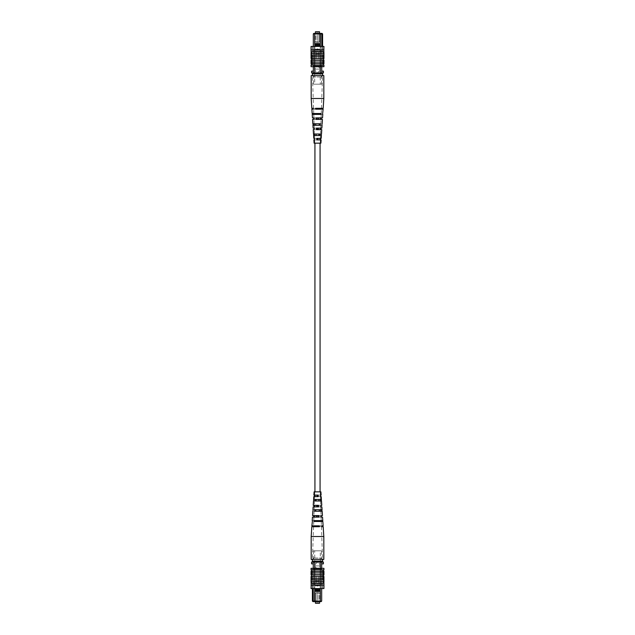 <?xml version="1.0" encoding="UTF-8"?>
<svg xmlns="http://www.w3.org/2000/svg" width="635" height="635" viewBox="0 0 635 635"><rect width="100%" height="100%" fill="white"/><g stroke="black" fill="none" stroke-linecap="round" stroke-linejoin="round"><path stroke-width="0.48" stroke-dasharray="3.17 2.38" d="M317.5 491.839L320.072 491.839L317.5 491.839M317.5 143.161L320.072 143.161L317.5 143.161M316.897 45.474L316.897 31.75L318.103 31.75L316.897 31.75L318.103 31.75L316.897 31.75L316.897 45.474L318.103 45.474L318.103 31.75L318.103 45.474L316.897 45.474M314.928 42.045L320.072 42.045L314.928 42.045L314.928 45.474L320.072 45.474L314.928 45.474L314.928 42.045M319.556 33.401L319.556 42.045L319.556 31.75L315.444 31.75L315.444 42.045L319.556 42.045L315.444 42.045L315.444 33.401M320.072 42.045L320.072 45.474L320.072 42.045M320.103 69.429A2.572 2.572 0 0 1 317.524 72.009A2.572 2.572 0 0 1 314.952 69.429A2.572 2.572 0 0 1 317.524 66.858A2.572 2.572 0 0 1 320.103 69.429A2.572 2.572 0 0 1 317.524 72.009A2.572 2.572 0 0 1 314.952 69.429A2.572 2.572 0 0 1 317.524 66.858A2.572 2.572 0 0 1 320.103 69.429M320.246 44.553L320.246 45.577L314.809 45.577L314.809 44.553L320.27 44.537L320.27 33.909L322.588 33.909L322.588 51.411L321.731 51.411L322.588 51.411L322.588 46.434M314.809 45.577L314.809 66L314.809 50.038L320.246 50.038L320.246 66L314.809 66L321.731 66L321.731 33.909L321.731 51.411L321.731 33.909L321.215 33.401L313.841 33.401L313.325 33.909L313.325 66L314.809 66L313.325 66L313.325 72.866L321.731 72.866L311.61 72.866L311.61 71.144L313.325 71.144M313.325 33.909L314.785 33.909L314.809 44.553M321.731 46.434L321.731 66L313.325 66L321.731 66L320.246 66L320.246 45.577M322.588 33.909L321.215 33.401M320.532 66L320.532 72.866L320.5 69.088L314.523 69.088L320.5 69.088L314.523 69.088L320.5 69.088L320.5 33.401L320.5 43.521L320.5 33.401L320.072 33.401L320.5 33.401L320.072 33.401L320.072 43.521L320.072 33.401L320.072 43.521L320.072 33.401L320.5 33.401L314.523 33.401L320.5 33.401L320.5 72.866L314.523 72.866L320.5 72.866L320.5 60.508L320.5 72.866L320.088 72.866L320.088 60.508L320.286 84.185L314.714 84.185L320.286 84.185M314.523 72.866L314.523 33.401L314.952 33.401L314.523 33.401L314.952 33.401L314.952 43.521L314.952 33.401L314.952 43.521L314.952 33.401L314.523 33.401L314.523 66M317.841 49.181L320.27 49.181L320.246 50.038L314.809 50.038L314.785 49.181L317.159 49.181M321.731 66.683L321.731 72.866L322.651 72.866L313.325 72.866M313.325 46.434L313.325 66.683M321.731 72.866L323.421 72.866L323.421 71.144L321.731 71.144M320.072 43.521L320.5 43.521L320.072 43.521M314.952 43.521L314.523 43.521L314.952 43.521M320.27 46.434L320.27 50.022L320.27 46.434L314.785 46.434L314.785 50.022L314.785 49.181L320.27 49.181L320.27 45.593L320.27 46.434L314.785 46.434L314.785 49.181L314.785 46.434M320.27 43.696L314.785 43.696L314.785 33.401L314.785 33.909L320.27 33.909L320.27 33.401L320.27 44.537L320.27 33.401M314.785 43.696L314.785 33.401M321.62 84.185L321.62 76.938L322.651 75.605A1.373 1.286 90 0 0 321.358 76.978L321.358 76.978A1.373 1.286 90 0 1 322.651 75.605L312.349 75.605A1.373 1.286 90 0 1 313.642 76.978A1.373 1.286 90 0 0 312.349 75.605L322.651 75.605L312.349 75.605L322.651 75.605L322.651 73.89L312.349 73.89L312.349 75.605L313.642 76.978L313.38 84.185L321.62 84.185L313.38 84.185M320.286 72.866L320.5 54.673L320.5 72.866L314.5 72.866L314.5 54.673L320.5 54.673L314.5 54.673L320.5 54.673L320.5 53.816L320.5 54.673L314.5 54.673L314.5 53.816L320.5 53.816L314.5 53.816L314.5 51.586L320.5 51.586L320.5 60.508L314.5 60.508L314.912 60.508L314.912 72.866L314.912 60.508L320.088 60.508L314.5 60.508L314.5 51.586L314.714 84.185M314.714 72.866L320.5 72.866M320.5 60.508L320.088 60.508L320.5 60.508L320.5 51.586L314.5 51.586L320.5 51.586L314.5 51.586L314.5 60.508L320.5 60.508M322.651 73.89L322.651 72.866M312.349 73.89L312.349 72.866M317.929 49.443L317.071 49.443L317.929 49.443L317.071 49.443L317.5 49.871L317.929 49.443L317.071 49.443L317.929 49.443M311.063 49.871L311.063 51.76L311.063 49.871L323.945 49.871L311.063 49.871L323.937 49.871L323.937 46.434L311.063 46.434L311.055 51.76L323.937 51.76L311.055 51.76L311.491 52.102L311.491 58.618L311.491 52.53L311.491 58.611L317.5 58.618L323.509 58.618L323.509 52.53L323.509 65.143L311.491 65.143L323.937 65.143L323.937 66.683L311.063 66.683L311.063 65.143L323.509 65.143M311.055 51.76L323.937 51.76L323.509 55.189L311.491 55.189L323.509 55.189L323.509 56.737L311.491 56.737L323.509 56.737L323.509 58.618L311.491 58.618L311.491 60.166L323.509 60.166L311.491 60.166L311.491 65.143M317.5 62.055L323.509 62.055L317.5 62.055M317.5 63.595L323.509 63.595L317.5 63.595M311.491 53.3L323.509 53.3M323.509 58.539L323.937 58.539L323.509 57.833L323.937 57.833L323.509 57.833L323.937 57.833L323.937 52.53L323.509 52.53L323.937 52.53L323.509 52.53L323.937 52.53L323.509 52.53L323.937 52.53L323.509 52.53L323.937 52.53L323.937 58.611L323.937 52.53L323.937 57.912L323.509 52.53L323.509 57.912L323.509 55.991L323.937 55.983L323.937 52.53L323.937 58.539L323.509 58.539L323.509 52.53L323.509 58.539L323.937 58.539L323.509 58.539L323.937 58.539L323.937 52.53L323.509 52.53L323.937 52.641M323.509 63.762L323.509 60.047L323.509 63.762M311.491 58.539L311.063 58.539L311.491 58.539L311.063 58.539L311.491 58.539L311.063 58.539L311.063 52.53L311.063 58.611L311.063 52.53L311.063 57.912L311.491 52.53L311.491 57.912L311.491 55.991L311.063 55.983L311.063 52.53L311.063 58.539L311.063 52.53L311.491 52.53L311.491 58.539L311.491 52.53L311.063 52.641M311.491 63.762L311.491 60.047L311.491 63.762M323.937 51.76L323.937 49.871M313.214 58.618L316.127 58.618L313.214 58.618L313.214 66.683L321.786 66.683L312.349 66.683L312.349 54.848L313.214 53.991L313.214 66.683L312.349 66.683L312.349 54.848L313.214 53.991L313.214 66.683L313.214 50.903L321.786 50.903L321.786 66.683L322.651 66.683L322.651 54.848L321.786 53.991L321.786 66.683L322.651 66.683L322.651 54.848L321.786 53.991L321.786 66.683L321.786 46.434L321.786 51.586L321.786 46.434L321.786 50.903L313.214 50.903L321.786 50.903L313.214 50.903L313.214 46.434L313.214 58.618L316.127 58.618L316.127 51.76L318.873 51.76L316.127 51.76L316.127 58.618L313.214 58.618M318.873 51.76L318.873 58.618L321.786 58.618L318.873 58.618L321.786 58.618L318.873 58.618L318.873 51.76L318.873 58.618L318.873 51.76L316.127 51.76L318.873 51.76M316.127 51.76L316.127 58.618L316.127 51.76M312.349 46.434L313.214 46.434L312.349 46.434L312.349 51.586L313.214 51.586L312.349 51.586L312.349 46.434M321.786 46.434L313.214 46.434L321.786 46.434M322.651 51.586L322.651 46.434L322.651 51.586L321.786 51.586L322.651 51.586M311.063 53.229L311.063 55.412L311.063 53.229L311.491 53.229L311.491 55.412L311.491 53.229L311.063 53.229M311.063 56.118L311.491 56.118L311.063 56.118M311.063 54.269L311.491 54.269M311.063 52.53L311.491 52.53M311.063 55.412L311.491 55.412L311.063 55.412M311.063 54.3L311.491 54.3M311.063 57.912L311.491 57.912M311.063 57.833L311.491 57.833M311.063 63.762L311.063 60.047L311.491 60.047M323.937 53.229L323.937 55.412L323.937 53.229L323.509 53.229L323.509 55.412L323.509 53.229L323.937 53.229M323.937 56.118L323.509 56.118L323.937 56.118M323.937 54.269L323.509 54.269M323.937 55.412L323.509 55.412L323.937 55.412M323.937 54.3L323.509 54.3M323.937 57.912L323.509 57.912M323.937 63.762L323.937 60.047L323.509 60.047M311.491 63.595L323.509 63.595M311.491 62.055L323.509 62.055M311.491 56.737L323.509 56.737M311.491 55.189L323.509 55.189M311.491 60.166L323.509 60.166M311.491 58.618L323.509 58.618M311.182 98.488L323.818 98.488M311.182 75.605L323.818 75.605M313.214 129.651L318.524 129.651L314.301 129.651L314.746 129.651L314.714 128.127L314.254 128.127L316.42 128.127M311.88 109.164L319.286 109.164L313.587 109.164L314.317 109.164L314.301 108.299L313.555 108.299L319.326 108.299L314.301 108.299M312.547 119.412L318.913 119.412L313.944 119.412L314.531 119.412L314.5 117.888L313.896 117.888L318.968 117.888L314.5 117.888M316.865 139.898L314.658 139.898L314.611 138.366L316.809 138.366M319.746 135.533L313.603 135.533M313.499 134.009L319.834 134.009M320.342 125.293L312.936 125.293M312.833 123.769L320.429 123.769M320.969 114.395L312.222 114.395M312.166 113.53L321.016 113.53M314.722 75.605L322.58 75.605L314.722 75.605M319.556 113.53L313.984 113.53L314.031 114.395L322.54 114.395L321.167 114.395L321.262 113.53L319.556 113.53M314.031 114.395L321.167 114.395M319.357 123.769L314.571 123.769L314.658 125.293L321.913 125.293L320.818 125.293L320.905 123.769L319.357 123.769M314.658 125.293L320.85 125.293L320.746 128.127L317.087 128.127M319.167 134.009L315.166 134.009L315.254 135.533L321.318 135.533L320.484 135.533L320.54 134.009L319.167 134.009M315.254 135.533L320.492 135.533L320.389 138.366L317.309 138.366M316.008 143.161L320.223 143.161L316.008 143.161M314.714 128.127L317.913 128.127M318.524 129.651L318.579 128.127M319.286 109.164L319.326 108.299M318.913 119.412L318.968 117.888M314.936 138.366L317.69 138.366M317.659 139.898L313.888 139.898M318.135 139.898L318.191 138.366M320.897 143.161L314.103 143.161M321.191 113.53L313.984 113.53M320.865 123.769L314.571 123.769M320.532 134.009L315.166 134.009M315.674 108.299L323.175 108.299M323.12 109.164L315.714 109.164M316.032 117.888L322.548 117.888M322.453 119.412L316.087 119.412M320.746 128.127L321.881 128.127M321.786 129.651L316.476 129.651M320.389 138.366L321.215 138.366M321.112 139.898L317.341 139.898M313.341 109.164L314.317 109.164M313.722 119.412L314.531 119.412M314.103 129.651L314.746 129.651M314.5 139.898L314.968 139.898M318.103 589.526L318.103 603.25L316.897 603.25L318.103 603.25L316.897 603.25L318.103 603.25L318.103 589.526L316.897 589.526L316.897 603.25L316.897 589.526L318.103 589.526M320.072 592.955L314.928 592.955L320.072 592.955L320.072 589.526L314.928 589.526L320.072 589.526L320.072 592.955M315.444 601.599L315.444 592.955L315.444 603.25L319.556 603.25L319.556 592.955L315.444 592.955L319.556 592.955L319.556 601.599M314.928 592.955L314.928 589.526L314.928 592.955M314.897 565.571A2.572 2.572 0 0 1 317.476 562.991A2.572 2.572 0 0 1 320.048 565.571A2.572 2.572 0 0 1 317.476 568.142A2.572 2.572 0 0 1 314.897 565.571A2.572 2.572 0 0 1 317.476 562.991A2.572 2.572 0 0 1 320.048 565.571A2.572 2.572 0 0 1 317.476 568.142A2.572 2.572 0 0 1 314.897 565.571M314.754 590.447L314.754 589.423L320.191 589.423L320.191 590.447L314.73 590.463L314.73 601.091L312.412 601.091L312.412 583.589L313.269 583.589L312.412 583.589L312.412 588.566M320.191 589.423L320.191 569L320.191 584.962L314.754 584.962L314.754 569L320.191 569L313.269 569L313.269 601.091L313.269 583.589L313.269 601.091L313.785 601.599L321.159 601.599L321.675 601.091L321.675 569L320.191 569L321.675 569L321.675 562.134L313.269 562.134L323.39 562.134L323.39 563.856L321.675 563.856M321.675 601.091L320.215 601.091L320.191 590.447M313.269 588.566L313.269 569L321.675 569L313.269 569L314.754 569L314.754 589.423M312.412 601.091L313.785 601.599M314.468 569L314.468 562.134L314.5 565.912L320.477 565.912L314.5 565.912L320.477 565.912L314.5 565.912L314.5 601.599L314.5 591.479L314.5 601.599L314.928 601.599L314.5 601.599L314.928 601.599L314.928 591.479L314.928 601.599L314.928 591.479L314.928 601.599L314.5 601.599L320.477 601.599L314.5 601.599L314.5 562.134L320.477 562.134L314.5 562.134L314.5 574.492L314.5 562.134L314.912 562.134L314.912 574.492L314.714 550.815L320.286 550.815L314.714 550.815M320.477 562.134L320.477 601.599L320.048 601.599L320.477 601.599L320.048 601.599L320.048 591.479L320.048 601.599L320.048 591.479L320.048 601.599L320.477 601.599L320.477 569M317.159 585.819L314.73 585.819L314.754 584.962L320.191 584.962L320.215 585.819L317.841 585.819M313.269 568.317L313.269 562.134L312.349 562.134L321.675 562.134M321.675 588.566L321.675 568.317M313.269 562.134L311.579 562.134L311.579 563.856L313.269 563.856M314.928 591.479L314.5 591.479L314.928 591.479M320.048 591.479L320.477 591.479L320.048 591.479M314.73 588.566L314.73 584.978L314.73 588.566L320.215 588.566L320.215 584.978L320.215 585.819L314.73 585.819L314.73 589.407L314.73 588.566L320.215 588.566L320.215 585.819L320.215 588.566M314.73 591.304L320.215 591.304L320.215 601.599L320.215 601.091L314.73 601.091L314.73 601.599L314.73 590.463L314.73 601.599M320.215 591.304L320.215 601.599M313.38 550.815L313.38 558.062L312.349 559.395A1.373 1.286 -90 0 0 313.642 558.022L313.642 558.022A1.373 1.286 -90 0 1 312.349 559.395L322.651 559.395A1.373 1.286 -90 0 1 321.358 558.022A1.373 1.286 -90 0 0 322.651 559.395L312.349 559.395L322.651 559.395L312.349 559.395L312.349 561.11L322.651 561.11L322.651 559.395L321.358 558.022L321.62 550.815L313.38 550.815L321.62 550.815M314.714 562.134L314.5 580.327L314.5 562.134L320.5 562.134L320.5 580.327L314.5 580.327L320.5 580.327L314.5 580.327L314.5 581.184L314.5 580.327L320.5 580.327L320.5 581.184L314.5 581.184L320.5 581.184L320.5 583.414L314.5 583.414L314.5 574.492L320.5 574.492L320.088 574.492L320.088 562.134L320.088 574.492L314.912 574.492L320.5 574.492L320.5 583.414L320.286 550.815M320.286 562.134L314.5 562.134M314.5 574.492L314.912 574.492L314.5 574.492L314.5 583.414L320.5 583.414L314.5 583.414L320.5 583.414L320.5 574.492L314.5 574.492M312.349 561.11L312.349 562.134M322.651 561.11L322.651 562.134M317.071 585.557L317.929 585.557L317.071 585.557L317.929 585.557L317.5 585.129L317.071 585.557L317.929 585.557L317.071 585.557M323.937 585.129L323.937 583.24L323.937 585.129L311.055 585.129L323.937 585.129L311.063 585.129L311.063 588.566L323.937 588.566L323.945 583.24L311.063 583.24L323.945 583.24L323.509 582.898L323.509 576.382L323.509 582.47L323.509 576.389L317.5 576.382L311.491 576.382L311.491 582.47L311.491 569.857L323.509 569.857L311.063 569.857L311.063 568.317L323.937 568.317L323.937 569.857L311.491 569.857M323.945 583.24L311.063 583.24L311.491 579.811L323.509 579.811L311.491 579.811L311.491 578.263L323.509 578.263L311.491 578.263L311.491 576.382L323.509 576.382L323.509 574.834L311.491 574.834L323.509 574.834L323.509 569.857M317.5 572.945L311.491 572.945L317.5 572.945M317.5 571.405L311.491 571.405L317.5 571.405M323.509 581.7L311.491 581.7M311.491 576.461L311.063 576.461L311.491 577.167L311.063 577.167L311.491 577.167L311.063 577.167L311.063 582.47L311.491 582.47L311.063 582.47L311.491 582.47L311.063 582.47L311.491 582.47L311.063 582.47L311.491 582.47L311.063 582.47L311.063 576.389L311.063 582.47L311.063 577.088L311.491 582.47L311.491 577.088L311.491 579.009L311.063 579.017L311.063 582.47L311.063 576.461L311.491 576.461L311.491 582.47L311.491 576.461L311.063 576.461L311.491 576.461L311.063 576.461L311.063 582.47L311.491 582.47L311.063 582.358M311.491 571.238L311.491 574.953L311.491 571.238M323.509 576.461L323.937 576.461L323.509 576.461L323.937 576.461L323.509 576.461L323.937 576.461L323.937 582.47L323.937 576.389L323.937 582.47L323.937 577.088L323.509 582.47L323.509 577.088L323.509 579.009L323.937 579.017L323.937 582.47L323.937 576.461L323.937 582.47L323.509 582.47L323.509 576.461L323.509 582.47L323.937 582.358M323.509 571.238L323.509 574.953L323.509 571.238M311.063 583.24L311.063 585.129M321.786 576.382L318.873 576.382L321.786 576.382L321.786 568.317L313.214 568.317L322.651 568.317L322.651 580.152L321.786 581.009L321.786 568.317L322.651 568.317L322.651 580.152L321.786 581.009L321.786 568.317L321.786 584.097L313.214 584.097L313.214 568.317L312.349 568.317L312.349 580.152L313.214 581.009L313.214 568.317L312.349 568.317L312.349 580.152L313.214 581.009L313.214 568.317L313.214 588.566L313.214 583.414L313.214 588.566L313.214 584.097L321.786 584.097L313.214 584.097L321.786 584.097L321.786 588.566L321.786 576.382L318.873 576.382L318.873 583.24L316.127 583.24L318.873 583.24L318.873 576.382L321.786 576.382M316.127 583.24L316.127 576.382L313.214 576.382L316.127 576.382L313.214 576.382L316.127 576.382L316.127 583.24L316.127 576.382L316.127 583.24L318.873 583.24L316.127 583.24M318.873 583.24L318.873 576.382L318.873 583.24M322.651 588.566L321.786 588.566L322.651 588.566L322.651 583.414L321.786 583.414L322.651 583.414L322.651 588.566M313.214 588.566L321.786 588.566L313.214 588.566M312.349 583.414L312.349 588.566L312.349 583.414L313.214 583.414L312.349 583.414M323.937 581.771L323.937 579.588L323.937 581.771L323.509 581.771L323.509 579.588L323.509 581.771L323.937 581.771M323.937 578.882L323.509 578.882L323.937 578.882M323.937 580.731L323.509 580.731M323.937 582.47L323.509 582.47M323.937 579.588L323.509 579.588L323.937 579.588M323.937 580.7L323.509 580.7M323.937 577.088L323.509 577.088M323.937 577.167L323.509 577.167M323.937 571.238L323.937 574.953L323.509 574.953M311.063 581.771L311.063 579.588L311.063 581.771L311.491 581.771L311.491 579.588L311.491 581.771L311.063 581.771M311.063 578.882L311.491 578.882L311.063 578.882M311.063 580.731L311.491 580.731M311.063 579.588L311.491 579.588L311.063 579.588M311.063 580.7L311.491 580.7M311.063 577.088L311.491 577.088M311.063 571.238L311.063 574.953L311.491 574.953M323.509 571.405L311.491 571.405M323.509 572.945L311.491 572.945M323.509 578.263L311.491 578.263M323.509 579.811L311.491 579.811M323.509 574.834L311.491 574.834M323.509 576.382L311.491 576.382M323.818 536.511L311.182 536.511M323.818 559.395L311.182 559.395M321.786 505.349L316.476 505.349L320.699 505.349L320.254 505.349L320.286 506.873L320.746 506.873L318.579 506.873M323.12 525.836L315.714 525.836L321.413 525.836L320.683 525.836L320.699 526.701L321.445 526.701L315.674 526.701L320.699 526.701M322.453 515.588L316.087 515.588L321.056 515.588L320.469 515.588L320.5 517.112L321.104 517.112L316.032 517.112L320.5 517.112M318.135 495.102L320.342 495.102L320.389 496.633L318.191 496.633M315.254 499.467L321.397 499.467M321.5 500.991L315.166 500.991M314.658 509.707L322.064 509.707M322.167 511.231L314.571 511.231M314.031 520.605L322.778 520.605M322.834 521.47L313.984 521.47M320.278 559.395L312.42 559.395L320.278 559.395M315.444 521.47L321.016 521.47L320.969 520.605L312.46 520.605L313.833 520.605L313.738 521.47L315.444 521.47M320.969 520.605L313.833 520.605M315.643 511.231L320.429 511.231L320.342 509.707L313.087 509.707L314.182 509.707L314.095 511.231L315.643 511.231M320.342 509.707L314.15 509.707L314.254 506.873L317.913 506.873M315.833 500.991L319.834 500.991L319.746 499.467L313.682 499.467L314.515 499.467L314.46 500.991L315.833 500.991M319.746 499.467L314.508 499.467L314.611 496.633L317.69 496.633M318.992 491.839L314.777 491.839L318.992 491.839M320.286 506.873L317.087 506.873M316.476 505.349L316.42 506.873M315.714 525.836L315.674 526.701M316.087 515.588L316.032 517.112M320.064 496.633L317.309 496.633M317.341 495.102L321.112 495.102M316.865 495.102L316.809 496.633M314.103 491.839L320.897 491.839M313.809 521.47L321.016 521.47M314.135 511.231L320.429 511.231M314.468 500.991L319.834 500.991M319.326 526.701L311.825 526.701M311.88 525.836L319.286 525.836M318.968 517.112L312.452 517.112M312.547 515.588L318.913 515.588M314.254 506.873L313.118 506.873M313.214 505.349L318.524 505.349M314.611 496.633L313.785 496.633M313.888 495.102L317.659 495.102M321.659 525.836L320.683 525.836M321.278 515.588L320.469 515.588M320.897 505.349L320.254 505.349M320.5 495.102L320.032 495.102M321.358 76.978L313.642 76.978L321.358 76.978M311.063 55.991L311.491 55.991L311.063 55.983M323.937 52.53L323.509 52.53M323.937 55.991L323.509 55.991L323.937 55.983M313.642 558.022L321.358 558.022L313.642 558.022M323.937 579.009L323.509 579.009L323.937 579.017M311.063 582.47L311.491 582.47M311.063 579.009L311.491 579.009L311.063 579.017M314.777 143.161L314.658 139.898M314.611 138.366L314.508 135.533M314.46 134.009L314.301 129.651M314.254 128.127L314.15 125.293M314.095 123.769L313.944 119.412M313.896 117.888L313.769 114.395M313.738 113.53L313.587 109.164M313.555 108.299L312.42 75.605M320.223 143.161L320.342 139.898M320.54 134.009L320.699 129.651M320.905 123.769L321.056 119.412M321.104 117.888L321.231 114.395M321.262 113.53L321.413 109.164M321.445 108.299L322.58 75.605M320.223 491.839L320.342 495.102M320.389 496.633L320.492 499.467M320.54 500.991L320.699 505.349M320.746 506.873L320.85 509.707M320.905 511.231L321.056 515.588M321.104 517.112L321.231 520.605M321.262 521.47L321.413 525.836M321.445 526.701L322.58 559.395M314.777 491.839L314.658 495.102M314.46 500.991L314.301 505.349M314.095 511.231L313.944 515.588M313.896 517.112L313.769 520.605M313.738 521.47L313.587 525.836M313.555 526.701L312.42 559.395"/><path stroke-width="0.95" d="M315.444 33.401L315.444 31.75L319.556 31.75L319.556 33.401M313.325 46.434L313.325 33.909L313.841 33.401L322.072 33.401L322.588 33.909L322.588 46.434M314.809 44.553L314.809 45.577L320.246 45.577L320.246 44.553L314.785 44.537L314.785 33.909L313.325 33.909M313.325 66.683L313.325 72.866M321.731 66.683L321.731 72.866M322.588 33.909L321.731 33.909L321.731 46.434M313.325 71.144L311.61 71.144L311.61 72.866L323.421 72.866L323.421 71.144L321.731 71.144M321.215 33.401L321.731 33.909L314.785 33.909L314.785 33.401M320.246 44.553L320.27 33.401M320.246 45.577L320.27 46.434M314.809 45.577L314.785 46.434M320.27 43.696L314.785 43.696M317.159 49.181L317.841 49.181M312.349 73.89L322.651 73.89L322.651 75.605L312.349 75.605L312.349 72.866M322.651 73.89L322.651 72.866M317.929 49.443L317.5 49.871L317.071 49.443L317.929 49.443M323.945 49.871L311.055 49.871L311.063 46.434L323.937 46.434L323.509 60.166L311.491 60.166L311.491 65.143L311.063 65.143L311.063 66.683L323.937 66.683L323.937 65.143L311.491 65.143M323.509 60.166L323.509 63.595L311.491 63.595M323.509 63.595L323.509 65.143M323.509 62.055L311.491 62.055M323.945 51.76L311.055 51.76L311.491 52.102L311.491 60.166M323.509 53.3L311.491 53.3M323.509 55.189L311.491 55.189M323.509 56.737L311.491 56.737M323.937 52.53L323.509 52.53L323.937 52.53L323.937 58.611L311.491 58.539M311.055 51.76L311.055 49.871M311.063 52.53L311.491 52.53L311.063 52.53L311.063 57.833L311.491 57.833M311.063 57.833L311.063 58.539M311.491 63.762L311.063 63.762L311.063 60.047L311.491 60.047M323.937 58.539L323.509 58.539M323.509 60.047L323.937 60.047L323.937 63.762L323.509 63.762M322.54 114.395L323.12 109.164L315.714 109.164L315.674 108.299L323.175 108.299L323.818 98.488L323.818 75.605L322.651 75.605M323.818 98.488L311.182 98.488L311.182 75.605L312.349 75.605M317.881 129.651L317.913 128.127L317.087 128.127L317.119 129.651M318.31 109.164L318.325 108.299M318.095 119.412L318.127 117.888M317.659 139.898L317.309 138.366L317.659 139.898M314.468 134.009L314.515 135.533M314.135 123.769L314.182 125.293M313.809 113.53L313.833 114.395M315.381 113.53L315.404 114.395M315.706 123.769L315.754 125.293M316.039 134.009L316.095 135.533M314.047 128.127L313.118 128.127L314.047 128.127L314.103 129.651L313.214 129.651L313.499 134.009L319.834 134.009L319.746 135.533L313.603 135.533L313.785 138.366L314.436 138.366L313.785 138.366M313.309 108.299L311.825 108.299L313.309 108.299L313.341 109.164L311.88 109.164L312.166 113.53L321.016 113.53L320.969 114.395L312.222 114.395L312.452 117.888L313.658 117.888L312.452 117.888M313.658 117.888L313.722 119.412L312.547 119.412L312.833 123.769L320.429 123.769L320.342 125.293L312.936 125.293L313.118 128.127M314.436 138.366L314.5 139.898L313.888 139.898L314.103 143.161L320.897 143.161L321.112 139.898L316.865 139.898L316.809 138.366L321.215 138.366L321.397 135.533M313.587 134.009L313.682 135.533M312.999 123.769L313.087 125.293M312.412 113.53L312.46 114.395M321.318 135.533L321.413 134.009M321.913 125.293L322.001 123.769M321.659 109.164L321.691 108.299M322.778 114.395L322.548 117.888L316.032 117.888L316.087 119.412L322.453 119.412L322.167 123.769M321.278 119.412L321.342 117.888M322.064 125.293L321.881 128.127L316.42 128.127L316.476 129.651L321.786 129.651L321.5 134.009M320.897 129.651L320.953 128.127M320.5 139.898L320.564 138.366M319.595 114.395L319.619 113.53M319.246 125.293L319.294 123.769M318.905 135.533L318.96 134.009M316.674 108.299L316.69 109.164M320.683 109.164L320.699 108.299M316.873 117.888L316.905 119.412M320.469 119.412L320.5 117.888M320.254 129.651L320.286 128.127M320.032 139.898L320.064 138.366M319.556 601.599L319.556 603.25L315.444 603.25L315.444 601.599M321.675 588.566L321.675 601.091L321.159 601.599L312.928 601.599L312.412 601.091L312.412 588.566M320.191 590.447L320.191 589.423L314.754 589.423L314.754 590.447L320.215 590.463L320.215 601.091L321.675 601.091M321.675 568.317L321.675 562.134M313.269 568.317L313.269 562.134M312.412 601.091L313.269 601.091L313.269 588.566M321.675 563.856L323.39 563.856L323.39 562.134L311.579 562.134L311.579 563.856L313.269 563.856M313.785 601.599L313.269 601.091L320.215 601.091L320.215 601.599M314.754 590.447L314.73 601.599M314.754 589.423L314.73 588.566M320.191 589.423L320.215 588.566M314.73 591.304L320.215 591.304M317.841 585.819L317.159 585.819M322.651 561.11L312.349 561.11L312.349 559.395L322.651 559.395L322.651 562.134M312.349 561.11L312.349 562.134M317.071 585.557L317.5 585.129L317.929 585.557L317.071 585.557M311.055 585.129L323.945 585.129L323.937 588.566L311.063 588.566L311.491 574.834L323.509 574.834L323.509 569.857L323.937 569.857L323.937 568.317L311.063 568.317L311.063 569.857L323.509 569.857M311.491 574.834L311.491 571.405L323.509 571.405M311.491 571.405L311.491 569.857M311.491 572.945L323.509 572.945M311.055 583.24L323.945 583.24L323.509 582.898L323.509 574.834M311.491 581.7L323.509 581.7M311.491 579.811L323.509 579.811M311.491 578.263L323.509 578.263M311.063 582.47L311.491 582.47L311.063 582.47L311.063 576.389L323.509 576.461M323.945 583.24L323.945 585.129M323.937 582.47L323.509 582.47L323.937 582.47L323.937 577.167L323.509 577.167M323.937 577.167L323.937 576.461M323.509 571.238L323.937 571.238L323.937 574.953L323.509 574.953M311.063 576.461L311.491 576.461M311.491 574.953L311.063 574.953L311.063 571.238L311.491 571.238M312.46 520.605L311.88 525.836L319.286 525.836L319.326 526.701L311.825 526.701L311.182 536.511L311.182 559.395L312.349 559.395M311.182 536.511L323.818 536.511L323.818 559.395L322.651 559.395M317.119 505.349L317.087 506.873L317.913 506.873L317.881 505.349M316.69 525.836L316.674 526.701M316.905 515.588L316.873 517.112M317.341 495.102L317.69 496.633L317.341 495.102M320.532 500.991L320.484 499.467M320.865 511.231L320.818 509.707M321.191 521.47L321.167 520.605M319.619 521.47L319.595 520.605M319.294 511.231L319.246 509.707M318.96 500.991L318.905 499.467M320.953 506.873L321.881 506.873L320.953 506.873L320.897 505.349L321.786 505.349L321.5 500.991L315.166 500.991L315.254 499.467L321.397 499.467L321.215 496.633L320.564 496.633L321.215 496.633M321.691 526.701L323.175 526.701L321.691 526.701L321.659 525.836L323.12 525.836L322.834 521.47L313.984 521.47L314.031 520.605L322.778 520.605L322.548 517.112L321.342 517.112L322.548 517.112M321.342 517.112L321.278 515.588L322.453 515.588L322.167 511.231L314.571 511.231L314.658 509.707L322.064 509.707L321.881 506.873M320.564 496.633L320.5 495.102L321.112 495.102L320.897 491.839L314.103 491.839L313.888 495.102L318.135 495.102L318.191 496.633L313.785 496.633L313.603 499.467M321.413 500.991L321.318 499.467M322.001 511.231L321.913 509.707M322.588 521.47L322.54 520.605M313.682 499.467L313.587 500.991M313.087 509.707L312.999 511.231M313.341 525.836L313.309 526.701M312.222 520.605L312.452 517.112L318.968 517.112L318.913 515.588L312.547 515.588L312.833 511.231M313.722 515.588L313.658 517.112M312.936 509.707L313.118 506.873L318.579 506.873L318.524 505.349L313.214 505.349L313.499 500.991M314.103 505.349L314.047 506.873M314.5 495.102L314.436 496.633M315.404 520.605L315.381 521.47M315.754 509.707L315.706 511.231M316.095 499.467L316.039 500.991M318.325 526.701L318.31 525.836M314.317 525.836L314.301 526.701M318.127 517.112L318.095 515.588M314.531 515.588L314.5 517.112M314.746 505.349L314.714 506.873M314.968 495.102L314.936 496.633M320.072 491.839L320.072 143.161M314.928 491.839L314.928 143.161M311.825 108.299L311.182 98.488M323.175 526.701L323.818 536.511"/></g></svg>
